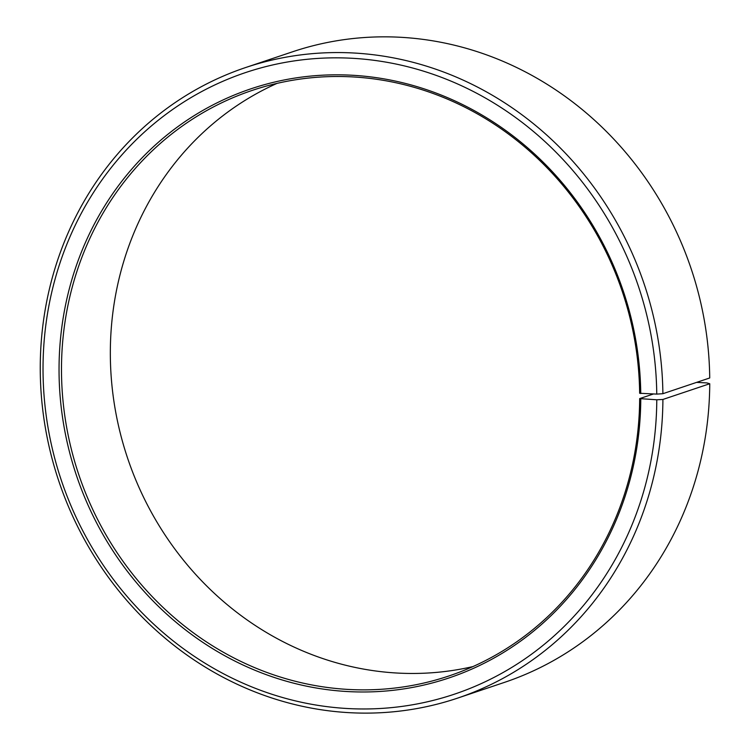 <?xml version="1.0" encoding="UTF-8"?>
<svg xmlns="http://www.w3.org/2000/svg" width="750" height="750" viewBox="0 0 750 750"><rect width="100%" height="100%" fill="white"/><g stroke="black" fill="none" stroke-linecap="round" stroke-linejoin="round"><path stroke-width="1.12" d="M653.419 393.994L639.666 398.606A308.859 286.772 71.4 0 1 448.894 675.975A308.859 286.772 71.4 0 1 61.491 367.744A308.859 286.772 71.4 0 1 252.262 90.384A308.859 286.772 71.4 0 1 639.647 393.263L656.766 394.106L662.888 393.703L709.725 377.972A332.625 308.831 71.4 0 0 292.538 51.797L245.7 67.519A332.625 308.831 71.4 0 1 662.888 393.703M472.922 666.591A308.859 286.772 71.4 0 1 110.334 351.347A308.859 286.772 71.4 0 1 277.078 83.362M639.666 398.606L656.784 399.788L662.906 399.459L709.744 383.738L706.969 382.931L696.6 382.378M709.744 383.738A332.625 308.831 71.4 0 1 504.3 682.434L457.462 698.166A332.625 308.831 71.4 0 1 40.256 366.225A332.625 308.831 71.4 0 1 245.7 67.519M662.906 399.459A332.625 308.831 71.4 0 1 457.462 698.166M656.784 399.788A327.872 304.425 71.4 0 1 348.206 708.562A327.872 304.425 71.4 0 1 43.031 367.022A327.872 304.425 71.4 0 1 348.928 58.116A327.872 304.425 71.4 0 1 656.766 394.106M640.772 398.934A310.763 288.544 71.4 0 1 348.291 691.594A310.763 288.544 71.4 0 1 59.044 367.875A310.763 288.544 71.4 0 1 348.984 75.084A310.763 288.544 71.4 0 1 640.753 393.553"/></g></svg>

